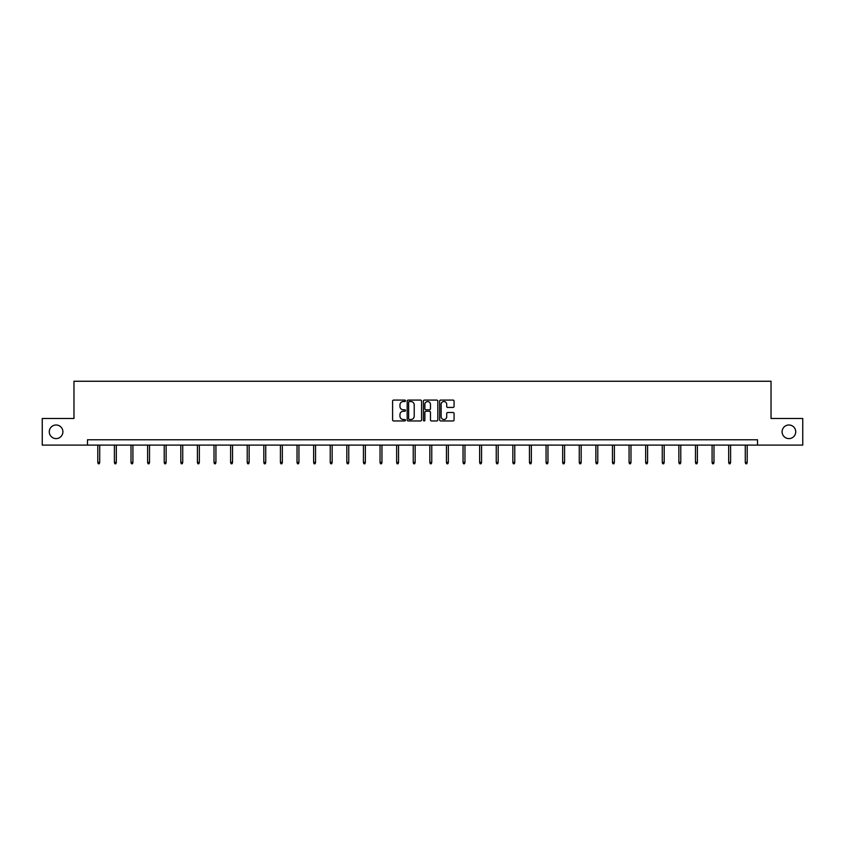 <?xml version="1.0" encoding="UTF-8"?>
<svg xmlns="http://www.w3.org/2000/svg" width="845" height="845" viewBox="0 0 845 845"><rect width="100%" height="100%" fill="white"/><g stroke="black" fill="none" stroke-linecap="round" stroke-linejoin="round"><path stroke-width="1.27" d="M405.473 400.805A0.729 0.729 0 0 0 404.744 400.076L393.643 400.076A1.046 1.046 0 0 0 392.598 401.111L392.598 419.923A1.046 1.046 0 0 0 393.643 420.958L404.744 420.958A0.729 0.729 0 0 0 405.473 420.229A0.729 0.729 0 0 0 404.744 419.5L403.308 419.5A3.338 3.338 0 0 1 399.96 416.162L399.96 414.589A3.338 3.338 0 0 1 403.308 411.251L404.744 411.251A0.729 0.729 0 0 0 405.473 410.512A0.729 0.729 0 0 0 404.744 409.783L403.308 409.783A3.338 3.338 0 0 1 399.96 406.445L399.96 404.871A3.338 3.338 0 0 1 403.308 401.533L404.744 401.533A0.729 0.729 0 0 0 405.473 400.805M782.1 431.806A6.813 6.813 0 0 0 788.913 438.608A6.813 6.813 0 0 0 795.726 431.806A6.813 6.813 0 0 0 788.913 424.993A6.813 6.813 0 0 0 782.1 431.806M49.274 431.806A6.813 6.813 0 0 0 56.087 438.608A6.813 6.813 0 0 0 62.9 431.806A6.813 6.813 0 0 0 56.087 424.993A6.813 6.813 0 0 0 49.274 431.806M453.026 407.438A1.046 1.046 0 0 0 454.071 406.392L454.071 401.111A1.046 1.046 0 0 0 453.026 400.076L440.699 400.076A1.046 1.046 0 0 0 439.653 401.111L439.653 419.923A1.046 1.046 0 0 0 440.699 420.958L453.026 420.958A1.046 1.046 0 0 0 454.071 419.923L454.071 413.543A1.046 1.046 0 0 0 453.026 412.497L447.755 412.497A1.046 1.046 0 0 0 446.709 413.543L446.709 416.701A2.799 2.799 0 0 1 443.91 419.5A2.799 2.799 0 0 1 441.122 416.701L441.122 404.332A2.799 2.799 0 0 1 443.91 401.533A2.799 2.799 0 0 1 446.709 404.332L446.709 406.392A1.046 1.046 0 0 0 447.755 407.438L453.026 407.438M87.479 445.104L42.25 445.104L42.25 418.497L73.969 418.497L73.969 381.253L771.031 381.253L771.031 418.497L802.75 418.497L802.75 445.104L757.521 445.104L757.521 439.78L87.479 439.78L87.479 445.104L757.521 445.104M421.581 401.111A1.046 1.046 0 0 0 420.546 400.076L408.219 400.076A1.046 1.046 0 0 0 407.174 401.111L407.174 419.923A1.046 1.046 0 0 0 408.219 420.958L420.546 420.958A1.046 1.046 0 0 0 421.581 419.923L421.581 401.111M424.454 400.076L436.78 400.076A1.046 1.046 0 0 1 437.826 401.111L437.826 419.923A1.046 1.046 0 0 1 436.78 420.958L431.51 420.958A1.046 1.046 0 0 1 430.464 419.923L430.464 412.297A1.046 1.046 0 0 0 429.418 411.251L425.922 411.251A1.046 1.046 0 0 0 424.877 412.297L424.877 420.229A0.729 0.729 0 0 1 424.148 420.958A0.729 0.729 0 0 1 423.419 420.229L423.419 401.111A1.046 1.046 0 0 1 424.454 400.076M409.36 401.533A0.729 0.729 0 0 0 408.631 402.262L408.631 418.771A0.729 0.729 0 0 0 409.36 419.5L410.881 419.5A3.338 3.338 0 0 0 414.219 416.162L414.219 404.871A3.338 3.338 0 0 0 410.881 401.533L409.36 401.533M430.464 404.375A2.799 2.799 0 0 0 427.676 401.586A2.799 2.799 0 0 0 424.877 404.375L424.877 408.737A1.046 1.046 0 0 0 425.922 409.783L429.418 409.783A1.046 1.046 0 0 0 430.464 408.737L430.464 404.375M99.721 462.363L99.298 463.747L98.231 463.747L97.798 462.363L99.721 462.363L99.721 445.104M97.798 462.363L97.798 445.104M116.325 462.363L115.892 463.747L114.835 463.747L114.402 462.363L116.325 462.363L116.325 445.104M114.402 462.363L114.402 445.104M132.918 462.363L132.496 463.747L131.429 463.747L131.007 462.363L132.918 462.363L132.918 445.104M131.007 462.363L131.007 445.104M149.523 462.363L149.1 463.747L148.033 463.747L147.611 462.363L149.523 462.363L149.523 445.104M147.611 462.363L147.611 445.104M166.127 462.363L165.704 463.747L164.638 463.747L164.215 462.363L166.127 462.363L166.127 445.104M164.215 462.363L164.215 445.104M182.731 462.363L182.298 463.747L181.242 463.747L180.809 462.363L182.731 462.363L182.731 445.104M180.809 462.363L180.809 445.104M199.335 462.363L198.902 463.747L197.836 463.747L197.413 462.363L199.335 462.363L199.335 445.104M197.413 462.363L197.413 445.104M215.929 462.363L215.507 463.747L214.44 463.747L214.017 462.363L215.929 462.363L215.929 445.104M214.017 462.363L214.017 445.104M232.533 462.363L232.111 463.747L231.044 463.747L230.622 462.363L232.533 462.363L232.533 445.104M230.622 462.363L230.622 445.104M249.138 462.363L248.715 463.747L247.648 463.747L247.226 462.363L249.138 462.363L249.138 445.104M247.226 462.363L247.226 445.104M265.742 462.363L265.309 463.747L264.253 463.747L263.82 462.363L265.742 462.363L265.742 445.104M263.82 462.363L263.82 445.104M282.336 462.363L281.913 463.747L280.846 463.747L280.424 462.363L282.336 462.363L282.336 445.104M280.424 462.363L280.424 445.104M298.94 462.363L298.517 463.747L297.451 463.747L297.028 462.363L298.94 462.363L298.94 445.104M297.028 462.363L297.028 445.104M315.544 462.363L315.122 463.747L314.055 463.747L313.632 462.363L315.544 462.363L315.544 445.104M313.632 462.363L313.632 445.104M332.148 462.363L331.726 463.747L330.659 463.747L330.226 462.363L332.148 462.363L332.148 445.104M330.226 462.363L330.226 445.104M348.753 462.363L348.32 463.747L347.263 463.747L346.83 462.363L348.753 462.363L348.753 445.104M346.83 462.363L346.83 445.104M365.346 462.363L364.924 463.747L363.857 463.747L363.434 462.363L365.346 462.363L365.346 445.104M363.434 462.363L363.434 445.104M381.951 462.363L381.528 463.747L380.461 463.747L380.039 462.363L381.951 462.363L381.951 445.104M380.039 462.363L380.039 445.104M398.555 462.363L398.132 463.747L397.065 463.747L396.643 462.363L398.555 462.363L398.555 445.104M396.643 462.363L396.643 445.104M415.159 462.363L414.726 463.747L413.67 463.747L413.237 462.363L415.159 462.363L415.159 445.104M413.237 462.363L413.237 445.104M431.763 462.363L431.33 463.747L430.274 463.747L429.841 462.363L431.763 462.363L431.763 445.104M429.841 462.363L429.841 445.104M448.357 462.363L447.934 463.747L446.868 463.747L446.445 462.363L448.357 462.363L448.357 445.104M446.445 462.363L446.445 445.104M464.961 462.363L464.539 463.747L463.472 463.747L463.049 462.363L464.961 462.363L464.961 445.104M463.049 462.363L463.049 445.104M481.565 462.363L481.143 463.747L480.076 463.747L479.654 462.363L481.565 462.363L481.565 445.104M479.654 462.363L479.654 445.104M498.17 462.363L497.737 463.747L496.68 463.747L496.247 462.363L498.17 462.363L498.17 445.104M496.247 462.363L496.247 445.104M514.774 462.363L514.341 463.747L513.274 463.747L512.852 462.363L514.774 462.363L514.774 445.104M512.852 462.363L512.852 445.104M531.368 462.363L530.945 463.747L529.878 463.747L529.456 462.363L531.368 462.363L531.368 445.104M529.456 462.363L529.456 445.104M547.972 462.363L547.549 463.747L546.483 463.747L546.06 462.363L547.972 462.363L547.972 445.104M546.06 462.363L546.06 445.104M564.576 462.363L564.154 463.747L563.087 463.747L562.664 462.363L564.576 462.363L564.576 445.104M562.664 462.363L562.664 445.104M581.18 462.363L580.747 463.747L579.691 463.747L579.258 462.363L581.18 462.363L581.18 445.104M579.258 462.363L579.258 445.104M597.774 462.363L597.352 463.747L596.285 463.747L595.862 462.363L597.774 462.363L597.774 445.104M595.862 462.363L595.862 445.104M614.378 462.363L613.956 463.747L612.889 463.747L612.467 462.363L614.378 462.363L614.378 445.104M612.467 462.363L612.467 445.104M630.983 462.363L630.56 463.747L629.493 463.747L629.071 462.363L630.983 462.363L630.983 445.104M629.071 462.363L629.071 445.104M647.587 462.363L647.164 463.747L646.098 463.747L645.664 462.363L647.587 462.363L647.587 445.104M645.664 462.363L645.664 445.104M664.191 462.363L663.758 463.747L662.702 463.747L662.269 462.363L664.191 462.363L664.191 445.104M662.269 462.363L662.269 445.104M680.785 462.363L680.362 463.747L679.295 463.747L678.873 462.363L680.785 462.363L680.785 445.104M678.873 462.363L678.873 445.104M697.389 462.363L696.967 463.747L695.9 463.747L695.477 462.363L697.389 462.363L697.389 445.104M695.477 462.363L695.477 445.104M713.993 462.363L713.571 463.747L712.504 463.747L712.081 462.363L713.993 462.363L713.993 445.104M712.081 462.363L712.081 445.104M730.598 462.363L730.164 463.747L729.108 463.747L728.675 462.363L730.598 462.363L730.598 445.104M728.675 462.363L728.675 445.104M747.202 462.363L746.769 463.747L745.702 463.747L745.279 462.363L747.202 462.363L747.202 445.104M745.279 462.363L745.279 445.104"/></g></svg>
